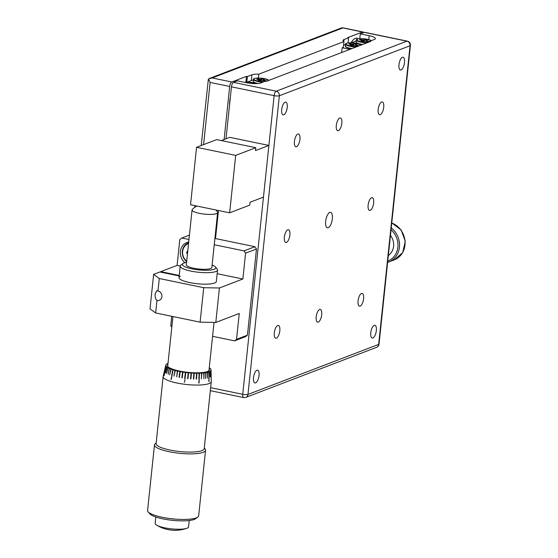 <?xml version="1.0" encoding="UTF-8"?>
<svg xmlns="http://www.w3.org/2000/svg" width="558" height="558" viewBox="0 0 558 558"><rect width="100%" height="100%" fill="white"/><g stroke="black" fill="none" stroke-linecap="round" stroke-linejoin="round"><path stroke-width="0.84" d="M168.007 363.363L167.888 363.411A22.718 5.113 6 0 0 166.988 363.837L166.863 363.907A22.718 5.113 6 0 0 166.256 364.388L166.179 364.465A22.718 5.113 6 0 0 165.872 364.988L165.852 365.072A22.718 5.113 6 0 0 165.845 365.085L163.166 376.406A24.203 5.441 6 0 0 163.138 376.566L156.101 443.575A24.203 5.441 6 0 0 174.633 450.878A24.203 5.441 6 0 0 201.947 450.606A24.203 5.441 6 0 0 204.235 448.632L211.28 381.623A24.203 5.441 6 0 0 211.287 381.463L211.022 369.835A22.718 5.113 6 0 0 210.987 369.584L210.966 369.487A22.718 5.113 6 0 0 210.659 368.908L210.582 368.81A22.718 5.113 6 0 0 209.975 368.21L209.857 368.12A22.718 5.113 6 0 0 209.264 367.701M163.138 376.566A24.203 5.441 6 0 0 181.678 383.869A24.203 5.441 6 0 0 208.992 383.597A24.203 5.441 6 0 0 211.28 381.623M155.828 517.015L155.159 523.355A16.796 3.78 6 0 0 156.624 525.141A16.796 3.78 6 0 0 171.466 528.865A16.796 3.78 6 0 0 186.763 528.314A16.796 3.78 6 0 0 186.979 528.238A16.796 3.78 6 0 0 188.562 526.864L189.232 520.523M215.995 209.996A15.805 15.805 0 0 1 217.494 212.103A12.841 2.888 -174 0 1 217.62 212.598A12.841 2.888 -174 0 1 216.406 213.644A12.841 2.888 -174 0 1 199.408 213.344A12.841 2.888 -174 0 1 192.078 209.913A12.841 2.888 -174 0 1 192.308 209.459A15.805 15.805 0 0 1 196.862 206.041M192.078 209.913L186.309 264.792A12.841 2.888 6 0 0 196.144 268.67A12.841 2.888 6 0 0 210.638 268.524A12.841 2.888 6 0 0 211.852 267.477L217.62 212.598M167.881 364.527A21.141 4.757 6 0 0 167.393 365.399A21.141 4.757 6 0 0 183.582 371.774A21.141 4.757 6 0 0 207.443 371.537A21.141 4.757 6 0 0 209.445 369.815A21.141 4.757 6 0 0 209.145 368.866M165.845 365.085A22.718 5.113 6 0 0 165.845 365.63L165.872 365.72A22.718 5.113 6 0 0 166.179 366.306L166.249 366.397A22.718 5.113 6 0 0 166.856 366.997L166.982 367.094A22.718 5.113 6 0 0 167.881 367.701L168.049 367.799A22.718 5.113 6 0 0 169.22 368.406L169.437 368.503A22.718 5.113 6 0 0 170.874 369.096L171.118 369.187A22.718 5.113 6 0 0 172.792 369.759L173.078 369.849A22.718 5.113 6 0 0 174.968 370.393L175.282 370.477A22.718 5.113 6 0 0 177.346 370.979L177.695 371.056A22.718 5.113 6 0 0 179.906 371.516L180.269 371.586A22.718 5.113 6 0 0 182.599 371.991L182.975 372.046A22.718 5.113 6 0 0 185.382 372.395L185.772 372.444A22.718 5.113 6 0 0 188.213 372.723L188.604 372.765A22.718 5.113 6 0 0 191.045 372.967L191.436 372.995A22.718 5.113 6 0 0 193.835 373.135L194.219 373.149A22.718 5.113 6 0 0 196.549 373.211L196.911 373.211A22.718 5.113 6 0 0 199.122 373.197L199.471 373.19A22.718 5.113 6 0 0 201.536 373.1L201.85 373.079A22.718 5.113 6 0 0 203.74 372.911L204.026 372.877A22.718 5.113 6 0 0 205.7 372.639L205.951 372.598A22.718 5.113 6 0 0 207.388 372.291L207.604 372.235A22.718 5.113 6 0 0 208.783 371.865L208.95 371.802A22.718 5.113 6 0 0 209.85 371.377L209.968 371.3A22.718 5.113 6 0 0 210.582 370.826L210.652 370.742A22.718 5.113 6 0 0 210.959 370.226L210.987 370.135A22.718 5.113 6 0 0 211.022 369.835M197.839 517.05L195.739 518.661A23.708 5.336 -174 0 1 194.261 519.442A23.708 5.336 -174 0 1 170.204 520.077A23.708 5.336 -174 0 1 149.851 513.841L148.128 511.825A25.682 5.775 6 0 0 170.183 518.584A25.682 5.775 6 0 0 196.242 517.894A25.682 5.775 6 0 0 197.839 517.05A25.682 5.775 6 0 0 198.669 515.794L205.56 450.222A25.682 5.775 -174 0 1 203.133 452.322A25.682 5.775 -174 0 1 174.145 452.608A25.682 5.775 -174 0 1 154.475 444.852A25.682 5.775 -174 0 1 155.305 443.603L156.163 442.94M154.475 444.852L147.584 510.424A25.682 5.775 6 0 0 148.128 511.825M208.845 377.703L208.887 381.595A23.945 5.385 6 0 0 208.971 381.56A23.945 5.385 6 0 0 209.055 381.533L208.783 371.865M207.388 372.291L207.409 378.143L207.604 372.235M205.7 372.639L205.665 378.505L205.951 372.598M203.74 372.911L203.928 378.749L204.026 372.877M201.536 373.1L201.368 378.973L201.85 373.079M199.22 379.07L198.711 382.997A23.945 5.385 6 0 0 199.06 382.99L199.471 373.19M198.878 379.077L199.122 373.197M196.549 373.211L196.214 379.091L196.583 379.091L196.911 373.211M193.835 373.135L193.417 379.015L193.8 379.028L194.219 373.149M191.045 372.967L190.536 378.847L190.927 378.875L191.436 372.995M188.213 372.723L187.614 378.589L188.004 378.624L188.604 372.765M185.075 378.296L184.614 382.202L184.231 382.153A23.945 5.385 6 0 0 184.614 382.202L185.772 372.444M184.691 378.247L185.382 372.395M182.599 371.991L181.817 377.829L182.194 377.892L182.975 372.046M179.906 371.516L179.034 377.341L179.404 377.41L180.269 371.586M177.346 370.979L176.74 376.866L177.695 371.056M174.968 370.393L173.936 376.183L175.282 370.477M171.983 375.618L170.964 379.377A23.945 5.385 6 0 0 171.25 379.468L173.078 369.849M171.697 375.534L172.792 369.759M170.874 369.096L169.709 374.843L171.118 369.187M169.22 368.406L168.216 374.23L169.437 368.503M167.881 367.701L166.619 373.407L168.049 367.799M166.856 366.997L165.684 372.779L166.982 367.094M164.931 372.06L163.982 375.736A23.945 5.385 6 0 0 164.052 375.834L166.249 366.397M164.861 371.963L166.179 366.306M165.845 365.63L164.54 371.356L165.872 365.72M164.547 370.603L165.845 365.099M209.055 381.533L209.013 377.64L209.055 381.533M209.85 371.377L210.066 377.124L209.968 371.3M210.582 370.826L210.771 376.545L210.652 370.742M210.959 370.226L211.091 376.008L210.987 370.135M186.567 262.372A16.796 3.78 6 0 0 183.973 263.006A16.796 3.78 6 0 0 182.926 263.557A16.796 3.78 6 0 0 193.382 269.137A16.796 3.78 6 0 0 214.195 269.263A16.796 3.78 6 0 0 215.423 266.975A16.796 3.78 6 0 0 212.11 265.057M215.423 266.975L217.146 268.991A18.77 4.22 -174 0 1 217.55 270.009A18.77 4.22 -174 0 1 215.772 271.544A18.77 4.22 -174 0 1 194.589 271.753A18.77 4.22 -174 0 1 180.213 266.089A18.77 4.22 -174 0 1 180.82 265.169L182.926 263.557M214.565 283.032A18.77 4.22 6 0 0 216.344 281.497A18.77 4.22 -174 0 1 189.713 282.585A18.77 4.22 -174 0 1 179.006 277.577A18.77 4.22 6 0 0 193.382 283.241A18.77 4.22 6 0 0 214.565 283.032M204.305 447.997L205.009 448.827A25.682 5.775 -174 0 1 205.56 450.222M325.656 221.366A7.903 3.118 101.7 0 0 327.406 227.824A7.903 3.118 101.7 0 0 332.359 218.799A7.903 3.118 101.7 0 0 330.608 212.34A7.903 3.118 101.7 0 0 325.656 221.366M358.069 300.839A6.522 2.574 101.7 0 0 359.512 306.168A6.522 2.574 101.7 0 0 363.6 298.725A6.522 2.574 101.7 0 0 362.156 293.396A6.522 2.574 101.7 0 0 358.069 300.839M368.127 205.114A6.522 2.574 101.7 0 0 369.57 210.436A6.522 2.574 101.7 0 0 373.658 202.993A6.522 2.574 101.7 0 0 372.214 197.671A6.522 2.574 101.7 0 0 368.127 205.114M378.191 109.382A6.522 2.574 101.7 0 0 379.635 114.711A6.522 2.574 101.7 0 0 383.723 107.269A6.522 2.574 101.7 0 0 382.272 101.94A6.522 2.574 101.7 0 0 378.191 109.382M316.184 316.867A6.522 2.574 101.7 0 0 317.628 322.196A6.522 2.574 101.7 0 0 321.708 314.754A6.522 2.574 101.7 0 0 320.264 309.425A6.522 2.574 101.7 0 0 316.184 316.867M336.307 125.411A6.522 2.574 101.7 0 0 337.75 130.739A6.522 2.574 101.7 0 0 341.831 123.297A6.522 2.574 101.7 0 0 340.387 117.968A6.522 2.574 101.7 0 0 336.307 125.411M274.299 332.896A6.522 2.574 101.7 0 0 275.743 338.225A6.522 2.574 101.7 0 0 279.823 330.782A6.522 2.574 101.7 0 0 278.379 325.454A6.522 2.574 101.7 0 0 274.299 332.896M284.357 237.171A6.522 2.574 101.7 0 0 285.801 242.493A6.522 2.574 101.7 0 0 289.888 235.051A6.522 2.574 101.7 0 0 288.444 229.729A6.522 2.574 101.7 0 0 284.357 237.171M294.422 141.439A6.522 2.574 101.7 0 0 295.866 146.768A6.522 2.574 101.7 0 0 299.946 139.326A6.522 2.574 101.7 0 0 298.502 133.997A6.522 2.574 101.7 0 0 294.422 141.439M281.692 109.563A6.522 2.574 101.7 0 0 283.136 114.892A6.522 2.574 101.7 0 0 287.217 107.45A6.522 2.574 101.7 0 0 285.773 102.121A6.522 2.574 101.7 0 0 281.692 109.563M398.97 64.679A6.522 2.574 101.7 0 0 400.414 70.008A6.522 2.574 101.7 0 0 404.501 62.566A6.522 2.574 101.7 0 0 403.057 57.237A6.522 2.574 101.7 0 0 398.97 64.679M370.798 332.721A6.522 2.574 101.7 0 0 372.242 338.043A6.522 2.574 101.7 0 0 376.329 330.601A6.522 2.574 101.7 0 0 374.885 325.272A6.522 2.574 101.7 0 0 370.798 332.721M253.52 377.599A6.522 2.574 101.7 0 0 254.964 382.928A6.522 2.574 101.7 0 0 259.045 375.485A6.522 2.574 101.7 0 0 257.601 370.156A6.522 2.574 101.7 0 0 253.52 377.599M356.527 42.631A7.505 1.688 6 0 0 360.705 44.41M364.897 39.52L367.276 40.016L366.188 40.427A2.337 0.523 -174 0 1 366.557 40.699L368.866 41.173L367.743 41.606L365.309 41.104A2.337 0.523 -174 0 1 364.5 41.076L363.411 41.494L361.033 40.999L362.177 40.56A2.337 0.523 -174 0 1 361.968 40.413L359.54 39.904L360.656 39.479L362.965 39.953A2.337 0.523 -174 0 1 363.753 39.96L364.897 39.52L364.004 41.264M362.121 41.229L362.177 40.56M360.656 39.479L361.298 40.274M363.181 41.934L362.965 39.953M363.753 39.96L363.418 41.941M366.139 41.271L366.188 40.427M366.557 40.699L366.418 41.334M250.416 83.33L251.302 82.989L251.093 83.4M253.451 83.567L251.302 82.989M379.028 344.091A3.955 0.886 -174 0 1 378.652 344.412A3.955 3.522 -110.9 0 1 376.51 347.369A3.955 3.955 0 0 0 379.028 344.091L410.416 45.421A3.955 0.886 -174 0 1 410.046 45.742L279.363 95.753L247.968 394.422A3.955 0.886 -174 0 1 242.737 394.325L274.131 95.655A3.955 1.555 -78.3 0 1 276.21 91.191A3.955 3.522 69.1 0 1 279.363 95.753A3.955 0.886 -174 0 1 274.131 95.655L231.458 86.832A3.955 1.555 -78.3 0 1 233.537 82.361L237.471 80.854L246.364 82.696A10.867 2.441 -174 0 0 260.753 82.954L265.273 81.224L266.166 81.405L370.707 41.397L369.821 41.215L374.341 39.485A10.867 2.441 6 0 0 375.374 38.6A10.867 2.441 6 0 0 369.173 35.698L360.28 33.857L364.221 32.35A3.955 1.555 -78.3 0 1 364.618 32.315L407.291 41.139A3.955 1.555 -78.3 0 0 406.894 41.18L364.221 32.35M359.77 38.704L360.28 33.857M369.766 41.759L369.821 41.215M360.775 44.424A7.505 1.688 6 0 0 362.156 44.675L358.892 43.963M356.255 40.915L351.387 42.778M215.514 238.566L218.457 210.506M225.997 138.796L231.458 86.832M221.359 140.574L229.784 137.345L268.9 145.436L255.494 150.562L255.794 147.696L235.692 155.389L229.652 212.821L249.761 205.128L250.061 202.261L263.467 197.127M235.692 155.389L196.576 147.298L216.678 139.605L255.794 147.696M196.576 147.298L190.536 204.737L229.652 212.821M229.554 104.925A15.805 6.236 -78.3 0 1 229.75 101.138A15.805 6.236 -78.3 0 1 230.37 97.19M187.648 252.049L186.609 252.446L187.411 254.315M186.609 252.446L187.802 250.633M150.011 308.839L153.638 274.383L159.274 278.512L157.97 290.955A4.938 4.401 69.1 0 1 161.911 296.661A4.938 4.401 69.1 0 1 159.232 300.35A4.938 4.401 69.1 0 1 156.965 300.525L155.654 312.968L150.011 308.839M179.181 275.959L159.916 271.976L153.638 274.383M215.8 322.447L200.106 322.161L203.726 287.705L219.42 287.984L215.8 322.447L239.256 313.47L236.536 339.32L247.431 335.149L245.45 336.697L234.555 340.861L212.563 336.314M200.106 322.161L155.654 312.968M171.738 316.295L170.755 325.712L171.801 327.232M234.555 340.861L236.536 339.32M189.434 235.085L181.789 238.008L179.809 239.556L177.088 265.406L160.753 271.655L179.23 275.478M244.013 250.884L254.908 246.713L256.485 248.994L245.59 253.165L244.013 250.884L214.244 244.725M188.967 239.494L181.789 238.008M254.908 246.713L214.907 238.44M188.702 242.039A11.857 10.56 -110.9 0 0 186.811 242.549A11.857 10.56 -110.9 0 0 180.367 251.567A11.857 10.56 -110.9 0 0 184.942 262.699M245.59 253.165L242.876 279.007L217.16 273.692M180.22 266.047L177.088 265.406M180.213 266.089L179.006 277.577A18.77 4.22 -174 0 1 180.387 276.21M203.726 287.705L159.274 278.512M242.876 279.007L219.42 287.984M256.485 248.994L247.431 335.149M160.753 271.655L160.704 272.137M157.97 290.955L156.735 290.732L155.117 294.017C154.964 297.016 155.577 299.186 156.965 300.525M253.66 81.998A7.505 1.688 6 0 0 256.959 83.574M262.023 78.887L264.408 79.382L263.32 79.794A2.337 0.523 -174 0 1 263.683 80.066L265.992 80.54L264.869 80.973L262.441 80.471A2.337 0.523 -174 0 1 261.625 80.443L260.537 80.861L258.159 80.366L259.303 79.927A2.337 0.523 -174 0 1 259.1 79.78L256.666 79.271L257.789 78.845L260.098 79.32A2.337 0.523 -174 0 1 260.879 79.327L262.023 78.887L261.137 80.631M259.254 80.589L259.303 79.927M257.789 78.845L258.431 79.641M260.314 81.301L260.098 79.32M260.879 79.327L260.544 81.308M263.264 80.638L263.32 79.794M263.683 80.066L263.55 80.694M345.807 46.739A7.505 1.688 6 0 0 349.978 48.511M354.177 43.622L356.555 44.117L355.467 44.535A2.337 0.523 -174 0 1 355.83 44.8L358.138 45.282L357.022 45.707L354.588 45.205A2.337 0.523 -174 0 1 353.779 45.177L352.691 45.596L350.305 45.1L351.456 44.668A2.337 0.523 -174 0 1 351.247 44.514L348.813 44.012L349.936 43.58L352.244 44.061A2.337 0.523 -174 0 1 353.026 44.061L354.177 43.622L353.284 45.365M351.401 45.331L351.456 44.668M349.936 43.58L350.577 44.375M352.461 46.042L352.244 44.061M353.026 44.061L352.698 46.042M355.411 45.372L355.467 44.535M355.83 44.8L355.697 45.435M363.502 32.629A3.955 1.555 101.7 0 0 362.84 31.945L343.282 27.9A3.955 3.955 0 0 0 341.071 28.081A3.955 3.522 69.1 0 1 342.884 27.942L212.2 77.953L208.385 79.006L201.229 145.519M362.84 31.945A3.955 1.555 101.7 0 0 362.442 31.987L347.697 37.63L348.59 37.811L344.063 39.541A10.867 2.441 6 0 0 343.037 40.427A10.867 2.441 6 0 0 343.958 41.571L258.779 74.172L258.375 78.022M245.89 82.193L246.503 76.355L231.758 81.998A3.955 1.555 101.7 0 0 229.68 86.462L210.122 82.424L208.385 79.006M194.735 207.318L194.909 205.637M246.803 82.145L247.389 76.537L251.916 74.807A10.867 2.441 -174 0 1 258.779 74.172M247.173 82.131L251.309 80.547A10.867 2.441 -174 0 1 253.409 80.08M345.59 44.473L343.575 45.24M348.053 42.903L348.59 37.811M341.649 52.522L342.145 47.779L343.358 47.318L343.958 41.571M350.054 48.525A7.505 1.688 6 0 0 351.435 48.776M342.145 47.779L349.866 49.376M216.616 210.778L216.685 210.143M224.107 139.521L229.68 86.462M351.115 42.771A15.805 6.236 -78.3 0 1 356.932 38.216A15.805 6.236 -78.3 0 1 358.215 38.893M247.389 76.537L246.503 76.355M391.235 227.922A19.76 17.605 69.1 0 1 399.493 246.573A19.76 17.605 69.1 0 1 388.717 261.981A19.76 17.605 69.1 0 1 387.615 262.358M387.754 261.081A18.574 16.545 -110.9 0 0 397.868 247.18A18.574 16.545 -110.9 0 0 391.039 229.777M388.34 255.466A13.831 12.325 -110.9 0 0 390.454 235.392M209.013 377.64L208.95 371.802M371.279 40.657A7.505 1.688 6 0 0 367.429 39.304A7.505 1.688 6 0 0 357.49 39.13A7.505 1.688 6 0 0 361.061 41.745A7.505 1.688 6 0 0 368.203 42.359M366.906 42.854A7.903 1.779 -174 0 1 360.852 42.192A7.903 1.779 -174 0 1 356.346 40.078C355.592 39.667 357.852 37.749 367.464 39.304L371.342 40.629M358.592 43.873L356.527 42.84L356.144 41.996A7.903 1.779 6 0 0 360.649 44.103A7.903 1.779 6 0 0 362.721 44.459M256.666 83.588A7.505 1.688 6 0 0 253.834 82.779A7.505 1.688 6 0 0 244.76 82.361M233.537 82.361L276.21 91.191L406.894 41.18A3.955 3.522 -110.9 0 1 410.046 45.742L378.652 344.412L247.968 394.422A3.955 3.522 69.1 0 1 245.827 397.38A3.955 3.955 0 0 1 243.616 397.554A3.955 1.555 -78.3 0 1 242.737 394.325L210.645 387.691M368.761 39.611L369.173 35.698M188.541 243.588A10.274 9.151 -110.9 0 0 183.512 257.015A10.274 9.151 -110.9 0 0 186.686 261.242M186.644 261.611A10.867 9.681 69.1 0 1 183.282 257.133A10.867 9.681 69.1 0 1 188.248 243.051A10.867 9.681 69.1 0 1 188.611 242.925M268.775 80.408A7.505 1.688 6 0 0 264.555 78.671A7.505 1.688 6 0 0 254.615 78.497A7.505 1.688 6 0 0 258.187 81.112A7.505 1.688 6 0 0 263.92 81.74M262.783 82.172A7.903 1.779 -174 0 1 257.984 81.559A7.903 1.779 -174 0 1 253.471 79.445C252.718 79.034 254.978 77.116 264.597 78.671L268.907 80.359M255.724 83.24L253.66 82.207L253.269 81.363A7.903 1.779 6 0 0 257.782 83.47A7.903 1.779 6 0 0 257.942 83.505M360.921 45.142A7.505 1.688 6 0 0 356.702 43.412A7.505 1.688 6 0 0 346.762 43.231A7.505 1.688 6 0 0 350.34 45.847A7.505 1.688 6 0 0 357.476 46.46M356.178 46.956A7.903 1.779 -174 0 1 350.131 46.293A7.903 1.779 -174 0 1 345.618 44.187C344.865 43.775 347.125 41.85 356.743 43.405L361.054 45.093M351.414 48.783L350.012 48.532C342.64 46.286 346.581 46.705 345.423 46.098A7.903 1.779 6 0 0 349.929 48.211A7.903 1.779 6 0 0 351.993 48.56M343.282 27.9A3.955 1.555 101.7 0 0 342.884 27.942L362.442 31.987M210.122 82.424L203.586 144.613M212.2 77.953L231.758 81.998M251.309 80.547L251.916 74.807M343.854 41.508L344.063 39.541M391.765 222.886L401.125 229.931L405.282 241.237L402.695 252.635L394.241 259.875A19.76 17.605 -110.9 0 0 405.024 241.488A19.76 17.605 -110.9 0 0 391.751 223.012M208.957 370.686L214.028 322.412M167.693 366.348L172.924 316.546M216.344 281.497L217.55 270.009M156.624 525.141A35.566 35.566 0 0 0 186.763 528.314M356.144 41.996L356.346 40.078M256.722 83.588L250.758 82.298L244.69 82.347M410.416 45.421A3.955 3.955 0 0 0 407.291 41.139M376.51 347.369L245.827 397.38M243.616 397.554L210.331 390.67M188.611 242.918L188.248 243.051C182.787 245.89 181.113 250.591 183.219 257.154L186.637 261.667M256.91 83.574L256.017 83.33M253.269 81.363L253.471 79.445M345.423 46.098L345.618 44.187M341.071 28.081L209.557 78.406M388.717 261.981L394.241 259.875"/></g></svg>
